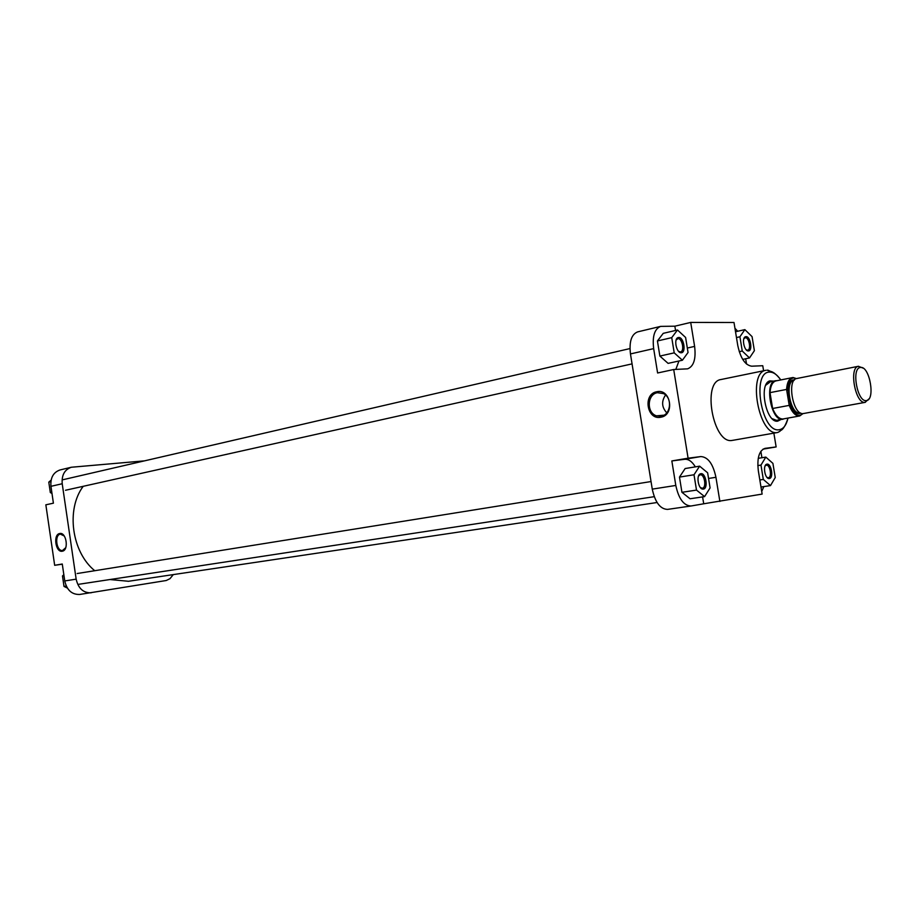 <?xml version="1.0" encoding="UTF-8"?>
<svg xmlns="http://www.w3.org/2000/svg" width="917" height="917" viewBox="0 0 917 917"><rect width="100%" height="100%" fill="white"/><g stroke="black" fill="none" stroke-linecap="round" stroke-linejoin="round"><path stroke-width="1.38" d="M700.852 473.699C705.872 472.599 708.486 488.623 703.35 489.082L702.961 489.105C698.261 489.391 695.888 474.949 700.462 473.791L700.852 473.699M700.405 487.569L702.319 488.234C706.812 487.844 704.543 473.848 700.152 474.811L698.513 476.026M678.706 337.467C683.807 337.043 686.42 352.885 681.216 352.747L681.193 352.747C676.563 353.286 673.479 339.084 677.915 337.639L678.706 337.467M678.626 351.406L680.529 351.922C684.747 351.326 682.271 338.247 678.018 338.637L676.127 339.978M746.014 336.631C750.484 336.23 752.949 351.073 748.398 350.924L748.364 350.936C744.272 351.429 741.44 337.972 745.395 336.757L746.014 336.631M746.255 349.835L747.676 350.168C751.39 349.686 749.086 337.353 745.349 337.72L743.882 338.648M766.967 464.151C771.369 463.165 773.833 478.17 769.329 478.548L769.031 478.559C764.87 478.869 762.612 465.194 766.658 464.22L766.967 464.151M766.921 477.333L768.343 477.757C772.286 477.436 770.131 464.323 766.291 465.194L765.053 466.031M656.732 391.754C670.763 388.2 675.13 415.126 660.848 417.212C646.898 420.502 642.622 394.046 656.732 391.754M661.214 416.192C670.866 414.908 672.654 397.84 663.541 393.611L657.409 392.694C647.081 394.241 646.359 412.833 656.48 415.825L661.214 416.192M780.837 419.619L777.639 421.167C765.959 423.218 758.37 383.237 769.993 380.864L773.535 381.128M772.171 418.679L776.607 420.364L784.241 418.76M732.534 440.366L777.352 432.537C758.875 436.423 747.172 372.313 765.97 370.285L720.991 379.523C701.734 381.69 713.162 444.367 732.098 440.424L732.958 440.275M761.912 457.732L760.858 451.29M761.718 491.455L763.861 486.583M746.53 364.049L745.659 358.765M737.692 331.255L734.941 328.24M675.554 330.452L674.855 326.188L660.641 326.383C654.555 328.871 652.228 336.275 653.661 348.62L657.604 372.99L673.708 369.517L687.612 368.84C693.779 366.376 696.106 358.891 694.616 346.397L690.707 322.429L734.001 322.497L737.772 345.48C740.535 358.295 745.177 365.195 751.676 366.192L762.761 365.723L763.597 370.777M675.806 369.425L678.947 361M677.491 329.994L663.232 333.352L657.42 340.964L659.873 356.071L668.092 363.373L682.408 360.232L688.048 352.483L685.607 337.467L677.491 329.994L671.737 337.639L674.213 352.862L682.408 360.232M695.35 466.868C692.094 461.515 688.541 458.993 684.69 459.291L671.84 460.942L675.806 485.448C678.718 498.871 683.795 505.714 691.051 505.989L703.717 503.788L702.594 496.911M699.625 466.168L685.148 468.541L679.474 477.092L681.939 492.303L690.054 498.768L704.577 496.613L710.09 487.924L707.626 472.794L699.625 466.168L694.009 474.765L696.496 490.091L704.577 496.613M770.36 381.804L765.81 385.186M690.868 506.012L667.565 509.393C660.251 509.141 655.151 502.378 652.262 489.128L675.806 485.448M653.661 348.62L630.46 353.928L652.262 489.128M630.46 353.928C629.062 341.72 631.446 334.373 637.602 331.897L660.641 326.383M703.717 503.788L762.142 494.08L758.348 470.925C756.88 458.11 759.093 450.591 764.984 448.367L776.137 446.934L773.868 433.168M719.879 501.45L715.936 477.298C713.094 463.945 708.062 457.033 700.852 456.563L688.094 458.191L673.708 369.517M671.84 460.942L688.094 458.191M674.855 326.188L690.707 322.429M763.024 449.135L776.137 446.934M665.559 395.021C661.295 401.314 661.696 407.251 666.785 412.833M694.009 474.765L679.474 477.092M696.496 490.091L681.939 492.303M671.737 337.639L657.42 340.964M674.213 352.862L659.873 356.071M744.868 329.627L739.916 336.78L742.254 351.028L749.521 357.939L754.382 350.695L752.066 336.619L744.868 329.627L735.526 331.748M739.916 336.78L736.477 337.548M742.254 351.028L739.251 351.67M749.521 357.939L742.713 359.395M765.81 457.102L760.972 465.091L763.322 479.431L770.486 485.597L775.243 477.528L772.905 463.36L765.81 457.102L758.244 458.328M760.972 465.091L757.809 465.595M763.322 479.431L759.826 479.958M770.486 485.597L760.984 487.019M62.276 551.209C55.582 552.825 52.899 534.405 59.697 533.522C66.402 531.78 69.13 550.429 62.276 551.209M64.236 535.975L60.362 534.13C54.206 534.898 56.43 551.553 62.539 550.487L65.715 547.713M79.871 594.434L79.687 594.457C71.87 594.674 66.884 590.17 64.752 580.942L62.276 564.012L54.665 565.296L62.31 564.196M54.665 565.296L45.85 504.808L53.404 503.181L50.951 486.319C50.297 477.723 53.346 472.266 60.086 469.94L71.343 467.246C64.603 469.584 61.554 475.075 62.218 483.74L50.951 486.319M173.29 574.604L169.977 578.684L166.218 580.518L79.687 594.457M144.554 460.85L71.343 467.246M64.752 580.942L76.157 579.154L62.218 483.74M76.157 579.154C78.312 588.462 83.309 593.012 91.138 592.806M51.982 493.449L50.32 492.555L48.796 482.136L51.111 480.13M50.32 492.555L51.811 492.223M48.796 482.136L50.859 481.654M67.354 588.061L64.007 586.422L62.482 575.956L63.835 574.684M64.007 586.422L66.276 586.078M62.482 575.956L63.984 575.716M128.506 581.275L109.902 579.544M94.749 570.718C71.652 552.034 65.864 509.267 83.206 486.319M866.244 400.591L866.382 400.58C875.575 400.144 869.752 366.204 860.708 367.43L860.1 367.511C851.228 368.794 857.441 402.276 866.244 400.591M868.903 398.941L865.063 402.357C855.446 404.214 848.661 367.671 858.369 366.296L863.057 368.107M777.008 380.693L775.541 380.738C763.987 381.953 771.128 421.499 782.51 419.31L782.843 419.252M803.074 413.578L799.383 416.009C795.543 416.031 792.15 412.501 789.205 405.394L772.618 408.489C775.564 415.527 778.98 419.023 782.854 418.989L783.072 419.207M797.354 378.446L796.827 378.503C786.557 379.569 793.045 415.493 803.166 413.567L803.785 413.464M789.205 405.394L786.568 389.427C787.061 382.515 789.021 378.583 792.437 377.621L793.022 377.54M775.759 380.693L775.965 380.899C772.515 381.873 770.532 385.782 770.005 392.636L786.568 389.427M770.005 392.636L772.618 408.489L770.005 392.636M780.768 379.936C777.192 374.663 773.489 372.05 769.661 372.107C751.31 371.431 761.465 433.248 779.163 429.741C783.439 429.053 786.385 425.167 788.001 418.083M780.848 379.925C772.572 369.276 769.42 371.981 769.099 370.869L767.082 370.147M767.942 370.159L774.407 373.173M684.69 459.291L700.852 456.563M708.543 478.456L715.936 477.298M687.326 348.036L694.616 346.397M794.111 380.314L793.927 380.349C784.344 381.334 790.362 414.702 799.796 412.925L800.644 413.04M800.77 413.097L799.429 413.498C789.388 415.321 783.496 379.615 793.87 379.89L794.466 379.902M796.334 378.641L793.549 377.942C789.686 378.572 787.577 382.802 787.233 390.619M793.159 377.54L796.437 378.606M789.445 404.03C793.767 414.427 798.271 417.613 802.96 413.59M680.208 351.968L681.216 352.747M747.424 350.202L748.398 350.924M746.828 350.351L747.424 350.225M679.474 352.162L680.219 351.99M775.003 420.674L776.63 420.376L775.003 420.674M767.712 382.297L769.34 381.965L767.712 382.297M691.051 505.989L667.565 509.393M701.241 488.394L702.021 488.28M699.041 474.983L699.831 474.857M676.586 338.923L677.915 337.639M744.191 337.937L744.81 337.8M767.472 477.895L768.102 477.791M765.397 465.332L766.027 465.228M788.093 418.06C783.072 432.732 779.851 429.706 780.046 431.208L777.776 432.48M663.942 415.195L656.48 415.825M776.607 420.364L777.639 421.167M769.329 381.999L769.993 380.864M768.079 477.78L769.031 478.559M766.016 465.263L766.658 464.22M744.799 337.834L745.395 336.757M701.998 488.257L702.961 489.105M699.809 474.891L700.462 473.791M64.087 550.269L62.734 550.452M62.024 533.912L60.648 534.084M65.508 490.263L632.065 363.877M63.009 479.706L629.968 348.575M128.128 581.332L657.065 502.516M866.382 400.58L865.201 402.345M803.475 413.533L865.361 402.322M796.369 378.629L792.437 377.621L775.965 380.899M783.187 418.943L799.716 415.963L803.005 413.578M796.827 378.503L858.518 366.261M769.753 381.885L775.541 380.738M860.1 367.511L858.369 366.296M78.782 584.278L654.234 496.682M77.188 573.526L651.036 481.551"/></g></svg>
